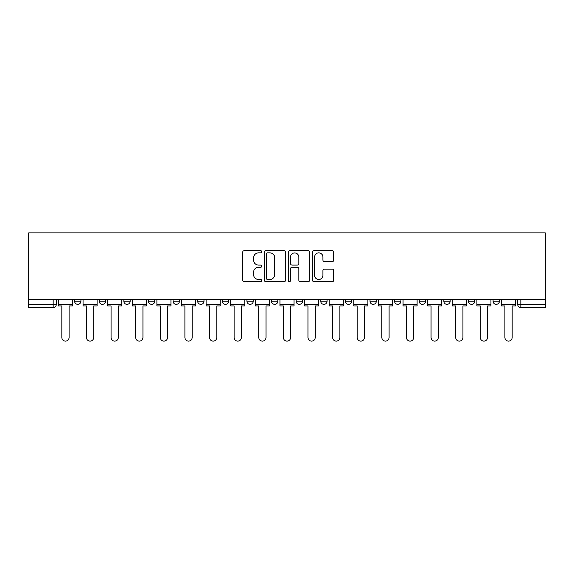 <?xml version="1.0" encoding="UTF-8"?>
<svg xmlns="http://www.w3.org/2000/svg" width="574" height="574" viewBox="0 0 574 574"><rect width="100%" height="100%" fill="white"/><g stroke="black" fill="none" stroke-linecap="round" stroke-linejoin="round"><path stroke-width="0.86" d="M261.751 251.771A1.083 1.083 0 0 0 260.668 250.687L244.215 250.687A1.55 1.55 0 0 0 242.666 252.23L242.666 280.112A1.55 1.55 0 0 0 244.215 281.662L260.668 281.662A1.083 1.083 0 0 0 261.751 280.578A1.083 1.083 0 0 0 260.668 279.495L258.544 279.495A4.958 4.958 0 0 1 253.586 274.537L253.586 272.212A4.958 4.958 0 0 1 258.544 267.254L260.668 267.254A1.083 1.083 0 0 0 261.751 266.171A1.083 1.083 0 0 0 260.668 265.088L258.544 265.088A4.958 4.958 0 0 1 253.586 260.13L253.586 257.805A4.958 4.958 0 0 1 258.544 252.854L260.668 252.854A1.083 1.083 0 0 0 261.751 251.771M345.383 299.463L345.383 301.199L351.69 301.199A3.157 3.157 0 0 1 348.54 304.356A3.157 3.157 0 0 1 345.383 301.199L345.383 299.463M271.538 299.463L271.538 301.199L277.845 301.199A3.157 3.157 0 0 1 274.695 304.356A3.157 3.157 0 0 1 271.538 301.199L271.538 299.463M222.31 299.463L222.31 301.199L228.617 301.199A3.157 3.157 0 0 1 225.46 304.356A3.157 3.157 0 0 1 222.31 301.199L222.31 299.463M197.693 299.463L197.693 301.199L204 301.199A3.157 3.157 0 0 1 200.85 304.356A3.157 3.157 0 0 1 197.693 301.199L197.693 299.463M148.465 299.463L148.465 301.199L154.772 301.199A3.157 3.157 0 0 1 151.615 304.356A3.157 3.157 0 0 1 148.465 301.199L148.465 299.463M332.267 261.601A1.55 1.55 0 0 0 333.81 260.051L333.81 252.23A1.55 1.55 0 0 0 332.267 250.687L313.985 250.687A1.55 1.55 0 0 0 312.443 252.23L312.443 280.112A1.55 1.55 0 0 0 313.985 281.662L332.267 281.662A1.55 1.55 0 0 0 333.81 280.112L333.81 270.663A1.55 1.55 0 0 0 332.267 269.113L324.439 269.113A1.55 1.55 0 0 0 322.897 270.663L322.897 275.348A4.14 4.14 0 0 1 318.749 279.495A4.14 4.14 0 0 1 314.609 275.348L314.609 256.994A4.14 4.14 0 0 1 318.749 252.854A4.14 4.14 0 0 1 322.897 256.994L322.897 260.051A1.55 1.55 0 0 0 324.439 261.601L332.267 261.601M545.3 299.463L28.7 299.463L28.7 232.879L545.3 232.879L545.3 307.513L520.84 307.513A3.157 3.157 0 0 1 517.683 304.356L545.3 304.356M285.644 252.23A1.55 1.55 0 0 0 284.094 250.687L265.819 250.687A1.55 1.55 0 0 0 264.27 252.23L264.27 280.112A1.55 1.55 0 0 0 265.819 281.662L284.094 281.662A1.55 1.55 0 0 0 285.644 280.112L285.644 252.23M289.906 250.687L308.181 250.687A1.55 1.55 0 0 1 309.73 252.23L309.73 280.112A1.55 1.55 0 0 1 308.181 281.662L300.36 281.662A1.55 1.55 0 0 1 298.81 280.112L298.81 268.804A1.55 1.55 0 0 0 297.26 267.254L292.073 267.254A1.55 1.55 0 0 0 290.523 268.804L290.523 280.578A1.083 1.083 0 0 1 289.44 281.662A1.083 1.083 0 0 1 288.356 280.578L288.356 252.23A1.55 1.55 0 0 1 289.906 250.687M517.683 299.463L517.683 304.356M56.317 299.463L56.317 304.356L56.317 299.463M53.16 299.463L53.16 307.513L28.7 307.513L28.7 304.356L56.317 304.356A3.157 3.157 0 0 1 53.16 307.513A3.157 3.157 0 0 0 56.317 304.356M28.7 299.463L28.7 304.356M499.38 299.463L499.38 301.199A3.157 3.157 0 0 1 496.23 304.356A3.157 3.157 0 0 1 493.073 301.199L499.38 301.199A3.157 3.157 0 0 1 496.23 304.356M493.073 299.463L493.073 301.199M474.77 299.463L474.77 301.199A3.157 3.157 0 0 1 471.613 304.356A3.157 3.157 0 0 1 468.456 301.199L474.77 301.199M468.456 299.463L468.456 301.199M450.152 299.463L450.152 301.199A3.157 3.157 0 0 1 446.995 304.356A3.157 3.157 0 0 1 443.838 301.199L450.152 301.199M443.838 299.463L443.838 301.199M425.535 299.463L425.535 301.199A3.157 3.157 0 0 1 422.385 304.356A3.157 3.157 0 0 1 419.228 301.199L425.535 301.199M419.228 299.463L419.228 301.199M400.925 299.463L400.925 301.199A3.157 3.157 0 0 1 397.768 304.356A3.157 3.157 0 0 1 394.611 301.199A3.157 3.157 0 0 0 397.768 304.356M394.611 299.463L394.611 301.199L400.925 301.199M376.307 299.463L376.307 301.199A3.157 3.157 0 0 1 373.15 304.356A3.157 3.157 0 0 1 370 301.199A3.157 3.157 0 0 0 373.15 304.356M370 299.463L370 301.199L376.307 301.199M351.69 299.463L351.69 301.199A3.157 3.157 0 0 1 348.54 304.356M327.08 299.463L327.08 301.199A3.157 3.157 0 0 1 323.923 304.356A3.157 3.157 0 0 1 320.766 301.199L327.08 301.199M320.766 299.463L320.766 301.199M302.462 299.463L302.462 301.199A3.157 3.157 0 0 1 299.305 304.356A3.157 3.157 0 0 1 296.155 301.199L302.462 301.199L302.462 299.463M296.155 299.463L296.155 301.199M277.845 299.463L277.845 301.199M253.234 299.463L253.234 301.199A3.157 3.157 0 0 1 250.077 304.356A3.157 3.157 0 0 1 246.92 301.199L253.234 301.199L253.234 299.463M246.92 299.463L246.92 301.199M228.617 299.463L228.617 301.199L228.617 299.463M204 301.199L204 299.463L204 301.199A3.157 3.157 0 0 1 200.85 304.356M179.389 299.463L179.389 301.199A3.157 3.157 0 0 1 176.232 304.356A3.157 3.157 0 0 1 173.075 301.199A3.157 3.157 0 0 0 176.232 304.356A3.157 3.157 0 0 0 179.389 301.199L179.389 299.463M173.075 299.463L173.075 301.199L179.389 301.199M154.772 299.463L154.772 301.199M130.162 299.463L130.162 301.199A3.157 3.157 0 0 1 127.005 304.356A3.157 3.157 0 0 1 123.848 301.199A3.157 3.157 0 0 0 127.005 304.356A3.157 3.157 0 0 0 130.162 301.199L123.848 301.199L123.848 299.463M99.23 299.463L99.23 301.199L105.544 301.199L105.544 299.463L105.544 301.199A3.157 3.157 0 0 1 102.387 304.356A3.157 3.157 0 0 1 99.23 301.199A3.157 3.157 0 0 0 102.387 304.356M74.62 299.463L74.62 301.199L80.927 301.199L80.927 299.463L80.927 301.199A3.157 3.157 0 0 1 77.77 304.356A3.157 3.157 0 0 1 74.62 301.199A3.157 3.157 0 0 0 77.77 304.356M267.527 252.854A1.083 1.083 0 0 0 266.436 253.938L266.436 278.404A1.083 1.083 0 0 0 267.527 279.495L269.773 279.495A4.958 4.958 0 0 0 274.724 274.537L274.724 257.805A4.958 4.958 0 0 0 269.773 252.854L267.527 252.854M298.81 257.073A4.14 4.14 0 0 0 294.67 252.933A4.14 4.14 0 0 0 290.523 257.073L290.523 263.538A1.55 1.55 0 0 0 292.073 265.088L297.26 265.088A1.55 1.55 0 0 0 298.81 263.538L298.81 257.073M58.44 304.356L58.44 305.935L61.834 305.935L61.834 337.49A3.631 3.631 0 0 0 65.465 341.121A3.631 3.631 0 0 0 69.095 337.49L69.095 305.935L72.489 305.935L72.489 304.356L58.44 304.356L58.44 299.463M72.489 304.356L72.489 299.463M83.058 304.356L83.058 305.935L86.452 305.935L86.452 337.49A3.631 3.631 149.7 0 0 90.082 341.121A3.631 3.631 149.7 0 0 93.706 337.49L93.706 305.935L97.099 305.935L97.099 304.356L83.058 304.356L83.058 299.463M97.099 304.356L97.099 299.463M107.675 304.356L107.675 305.935L111.069 305.935L111.069 337.49A3.631 3.631 149.7 0 0 114.692 341.121A3.631 3.631 149.7 0 0 118.323 337.49L118.323 305.935L121.717 305.935L121.717 304.356L107.675 304.356L107.675 299.463M121.717 304.356L121.717 299.463M132.285 304.356L132.285 305.935L135.679 305.935L135.679 337.49A3.631 3.631 149.7 0 0 139.31 341.121A3.631 3.631 149.7 0 0 142.94 337.49L142.94 305.935L146.334 305.935L146.334 304.356L132.285 304.356L132.285 299.463M146.334 304.356L146.334 299.463M156.903 304.356L156.903 305.935L160.297 305.935L160.297 337.49A3.631 3.631 149.7 0 0 163.927 341.121A3.631 3.631 149.7 0 0 167.551 337.49L167.551 305.935L170.944 305.935L170.944 304.356L156.903 304.356L156.903 299.463M170.944 304.356L170.944 299.463M181.52 304.356L181.52 305.935L184.914 305.935L184.914 337.49A3.631 3.631 149.7 0 0 188.537 341.121A3.631 3.631 149.7 0 0 192.168 337.49L192.168 305.935L195.562 305.935L195.562 304.356L181.52 304.356L181.52 299.463M195.562 304.356L195.562 299.463M206.131 304.356L206.131 305.935L209.524 305.935L209.524 337.49A3.631 3.631 149.7 0 0 213.155 341.121A3.631 3.631 149.7 0 0 216.785 337.49L216.785 305.935L220.179 305.935L220.179 304.356L206.131 304.356L206.131 299.463M220.179 304.356L220.179 299.463M230.748 304.356L230.748 305.935L234.142 305.935L234.142 337.49A3.631 3.631 149.7 0 0 237.772 341.121A3.631 3.631 149.7 0 0 241.396 337.49L241.396 305.935L244.789 305.935L244.789 304.356L230.748 304.356L230.748 299.463M244.789 304.356L244.789 299.463M255.365 304.356L255.365 305.935L258.759 305.935L258.759 337.49A3.631 3.631 149.7 0 0 262.383 341.121A3.631 3.631 149.7 0 0 266.013 337.49L266.013 305.935L269.407 305.935L269.407 304.356L255.365 304.356L255.365 299.463M269.407 304.356L269.407 299.463M279.976 304.356L279.976 305.935L283.369 305.935L283.369 337.49A3.631 3.631 149.7 0 0 287 341.121A3.631 3.631 149.7 0 0 290.631 337.49L290.631 305.935L294.024 305.935L294.024 304.356L279.976 304.356L279.976 299.463M294.024 304.356L294.024 299.463M304.593 304.356L304.593 305.935L307.987 305.935L307.987 337.49A3.631 3.631 149.7 0 0 311.617 341.121A3.631 3.631 149.7 0 0 315.241 337.49L315.241 305.935L318.635 305.935L318.635 304.356L304.593 304.356L304.593 299.463M318.635 304.356L318.635 299.463M329.211 304.356L329.211 305.935L332.604 305.935L332.604 337.49A3.631 3.631 149.7 0 0 336.228 341.121A3.631 3.631 149.7 0 0 339.858 337.49L339.858 305.935L343.252 305.935L343.252 304.356L329.211 304.356L329.211 299.463M343.252 304.356L343.252 299.463M353.821 304.356L353.821 305.935L357.215 305.935L357.215 337.49A3.631 3.631 149.7 0 0 360.845 341.121A3.631 3.631 149.7 0 0 364.476 337.49L364.476 305.935L367.869 305.935L367.869 304.356L353.821 304.356L353.821 299.463M367.869 304.356L367.869 299.463M378.438 304.356L378.438 305.935L381.832 305.935L381.832 337.49A3.631 3.631 149.7 0 0 385.463 341.121A3.631 3.631 149.7 0 0 389.086 337.49L389.086 305.935L392.48 305.935L392.48 304.356L378.438 304.356L378.438 299.463M392.48 304.356L392.48 299.463M403.056 304.356L403.056 305.935L406.449 305.935L406.449 337.49A3.631 3.631 149.7 0 0 410.073 341.121A3.631 3.631 149.7 0 0 413.703 337.49L413.703 305.935L417.097 305.935L417.097 304.356L403.056 304.356L403.056 299.463M417.097 304.356L417.097 299.463M427.666 304.356L427.666 305.935L431.06 305.935L431.06 337.49A3.631 3.631 149.7 0 0 434.69 341.121A3.631 3.631 149.7 0 0 438.321 337.49L438.321 305.935L441.715 305.935L441.715 304.356L427.666 304.356L427.666 299.463M441.715 304.356L441.715 299.463M452.283 304.356L452.283 305.935L455.677 305.935L455.677 337.49A3.631 3.631 149.7 0 0 459.308 341.121A3.631 3.631 149.7 0 0 462.931 337.49L462.931 305.935L466.325 305.935L466.325 304.356L452.283 304.356L452.283 299.463M466.325 304.356L466.325 299.463M476.901 304.356L476.901 305.935L480.295 305.935L480.295 337.49A3.631 3.631 149.7 0 0 483.918 341.121A3.631 3.631 149.7 0 0 487.548 337.49L487.548 305.935L490.942 305.935L490.942 304.356L476.901 304.356L476.901 299.463M490.942 304.356L490.942 299.463M501.511 304.356L501.511 305.935L504.905 305.935L504.905 337.49A3.631 3.631 149.7 0 0 508.535 341.121A3.631 3.631 149.7 0 0 512.166 337.49L512.166 305.935L515.56 305.935L515.56 304.356L501.511 304.356L501.511 299.463M515.56 304.356L515.56 299.463M520.84 299.463L520.84 307.513"/></g></svg>
